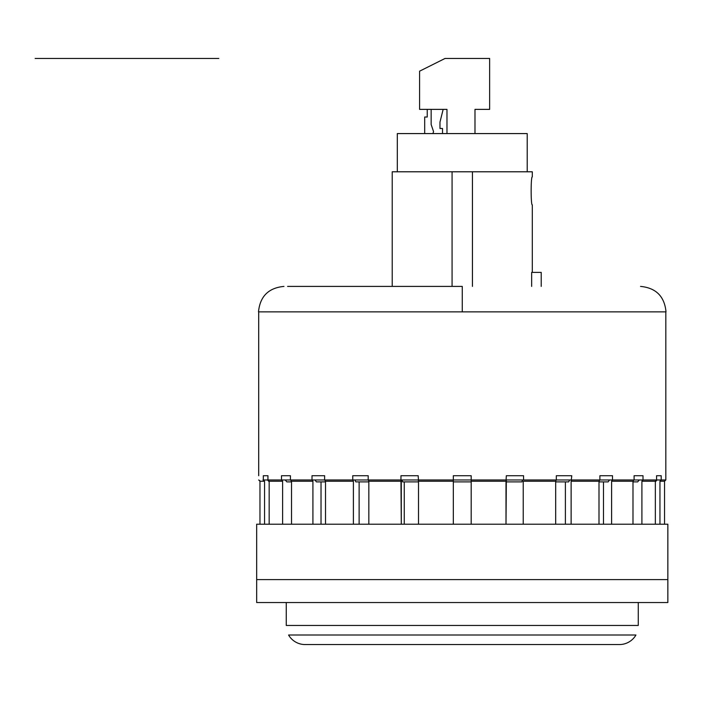 <?xml version="1.0" encoding="UTF-8"?>
<svg xmlns="http://www.w3.org/2000/svg" width="703" height="703" viewBox="0 0 703 703"><rect width="100%" height="100%" fill="white"/><g stroke="black" fill="none" stroke-linecap="round" stroke-linejoin="round"><path stroke-width="1.05" d="M286.253 602.533L286.253 625.459L638.262 625.459L638.262 602.533M667.85 602.533L667.85 524.21L256.665 524.21L256.665 579.615L667.85 579.615L256.665 579.615L256.665 602.533L667.85 602.533M262.957 479.973L665.82 479.973L665.82 311.868L462.258 311.868L462.258 286.402L462.258 311.868L666.013 311.868C664.511 296.402 656.022 287.905 640.547 286.402M258.695 475.711L258.695 311.868M531.644 286.402L531.644 272.386L532.303 272.386L532.303 204.898C530.765 205.759 530.765 176.005 532.303 176.875L532.303 171.787L452.073 171.787L452.073 286.402L452.073 171.787L392.212 171.787L392.212 286.402L287.589 286.402L462.258 286.402M283.968 286.402C268.493 287.905 260.005 296.402 258.502 311.868L462.258 311.868M527.206 171.787L527.206 133.579L397.309 133.579L397.309 171.787M472.442 171.787L472.442 286.402L472.442 171.787M523.225 481.88L523.225 524.21L523.225 481.88M370.323 479.973L400.956 479.973L400.956 475.711L418.18 475.711L418.513 481.247L453.33 481.247L453.33 524.21L453.33 479.973L418.18 479.973L418.513 481.247L453.33 481.247L453.33 475.711L471.186 475.711L471.186 524.21L471.186 481.247L506.002 481.247L506.002 524.21L506.336 479.973L471.203 479.973L471.186 524.21L471.186 481.247L506.002 481.247L506.336 475.711L523.559 475.711L523.559 479.973L556.319 479.973L555.686 481.247L555.686 524.21L555.686 481.247L523.234 481.247L555.686 481.247L556.319 479.973L556.319 475.711L571.759 475.711L571.126 481.88L571.126 481.247L599 481.247L599 524.21L599 481.247L599.896 479.973L571.759 479.973L571.126 481.247L571.126 524.21L571.126 481.247L599 481.247L599.896 479.973L599.896 475.711L612.506 475.711L612.506 479.973L630.363 479.973M612.506 479.973L611.601 481.247L632.99 481.247L632.99 524.21L632.99 481.247L634.097 479.973L612.506 479.973L611.601 481.247L632.99 481.247L634.097 479.973L634.097 475.711L643.008 475.711L643.008 479.973L641.901 481.88L641.901 481.247L655.345 481.247L655.345 524.21L655.345 481.247L656.576 479.973L643.008 479.973L641.901 481.247L641.901 524.21L641.901 481.247L655.345 481.247L656.576 479.973L656.576 475.711L661.198 475.711L661.198 479.973L659.959 481.247L664.546 481.247L664.546 524.21L664.546 481.247L665.82 479.973L661.189 479.973M661.198 479.973L659.959 481.247L659.959 524.21L659.959 481.247L664.546 481.247L665.82 479.973L665.82 475.711M611.601 481.247L611.601 524.21L611.601 481.247M603.49 524.21L603.49 481.88L603.49 524.21M565.388 524.21L565.388 481.88L565.388 524.21M471.186 524.21L471.186 481.88L453.33 481.88L459.287 481.88L453.33 481.88L453.338 480.834L453.347 481.88L471.186 481.88L471.177 480.843L471.186 524.21M294.109 479.973L312.009 479.973L312.009 475.711L324.619 475.711L324.619 479.973L325.515 481.247L353.389 481.247L353.389 524.21L353.389 481.247L352.757 479.973L324.619 479.973L325.515 481.247L353.389 481.247L352.757 479.973L352.757 475.711L368.196 475.711L368.196 479.973L368.829 481.247L401.29 481.247L401.29 524.21L400.956 479.973L368.196 479.973L368.829 481.247L368.829 524.21L368.829 481.247L401.29 481.247L400.956 479.973M404.26 481.88L404.26 524.21L404.26 481.88M325.515 481.247L325.515 524.21L325.515 481.247M359.128 481.88L359.128 524.21L359.128 481.88M259.882 480.79L258.695 479.973L259.969 481.247L258.695 479.973L259.969 481.247L264.556 481.247L263.317 479.973L263.317 475.711L267.94 475.711L267.94 479.973L269.17 481.247L282.615 481.247L282.615 524.21L282.615 481.247L281.508 479.973L267.94 479.973L269.17 481.247L282.615 481.247L281.508 479.973L281.508 475.711L290.418 475.711L290.418 479.973L291.525 481.247L312.914 481.247L312.914 524.21L312.914 481.247L312.009 479.973L290.418 479.973L291.525 481.247L291.525 524.21L291.525 481.247L312.914 481.247L312.009 479.973M321.025 481.88L321.025 524.21L321.025 481.88M269.17 481.247L269.17 524.21L269.17 481.247M259.969 481.247L259.969 524.21L259.969 481.247L264.556 481.247L264.556 524.21L264.556 481.247L263.317 479.973M418.513 481.247L418.513 524.21L418.513 481.247M571.759 479.973L571.126 481.247L571.759 479.973L596.926 479.973M635.943 635.011L288.573 635.011A19.104 19.104 0 0 0 305.111 644.554L619.405 644.554A19.104 19.104 0 0 0 635.943 635.011M419.594 109.378L419.594 71.179L419.594 109.378L419.594 71.179L445.069 58.446L489.64 58.446L489.64 109.378L474.991 109.378L474.991 133.579L474.991 109.378L489.64 109.378L489.64 58.446L445.069 58.446L419.594 71.179L419.594 109.378L446.976 109.378L446.976 133.579L446.976 109.378L419.594 109.378M424.691 133.579L424.691 117.023L427.239 117.023L427.239 109.378L427.239 117.023L424.691 117.023L424.691 133.579M432.881 133.579L433.566 131.663L431.159 124.519L431.159 109.378L431.159 124.519L433.566 131.663L432.881 133.579M442.521 133.579L442.521 128.482L439.973 128.482L439.973 122.12L443.154 109.378M632.99 481.88L637.665 481.88L639.317 479.973L637.665 481.88L632.99 481.88M599 481.88L608.139 481.88L609.492 479.973L608.139 481.88L609.492 479.973L608.139 481.88L599 481.88M555.686 481.88L568.674 481.88L569.632 479.973L568.674 481.88L555.686 481.88M521.96 481.88L506.002 481.88L521.96 481.88L522.452 479.973M402.555 481.88L418.513 481.88L402.555 481.88L402.063 479.973M355.841 481.88L368.829 481.88L355.841 481.88L354.883 479.973L355.841 481.88M316.376 481.88L325.515 481.88L316.376 481.88L315.023 479.973L316.376 481.88M286.85 481.88L291.525 481.88L286.85 481.88L285.198 479.973L286.85 481.88M267.439 479.973L269.17 481.766L267.439 479.973M453.33 479.973L453.33 481.247L453.33 479.973M657.077 479.973L655.345 481.766L657.077 479.973M541.213 286.402L541.213 272.386L531.644 272.386L541.213 272.386L541.213 286.402M462.258 644.554L305.111 644.554L462.258 644.554M35.15 58.446L218.818 58.446L35.15 58.446M206.269 58.446L108.209 58.446"/></g></svg>
